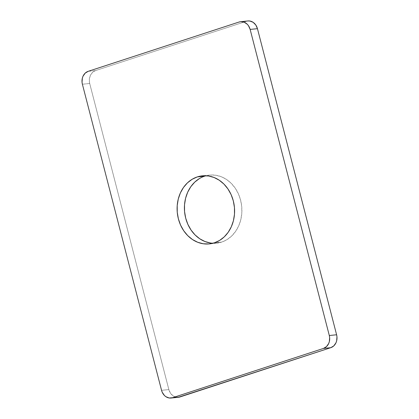 <?xml version="1.0" encoding="UTF-8"?>
<svg xmlns="http://www.w3.org/2000/svg" width="419" height="419" viewBox="0 0 419 419"><rect width="100%" height="100%" fill="white"/><g stroke="black" fill="none" stroke-linecap="round" stroke-linejoin="round"><path stroke-width="0.31" stroke-dasharray="2.1 1.57" d="M199.434 178.552L204.629 176.169L210.149 175.053L215.785 175.242L221.321 176.739L226.543 179.479L231.251 183.36L235.263 188.225L238.427 193.903L240.616 200.162L241.753 206.761L241.789 213.46L240.726 219.985L238.6 226.098L235.499 231.555L231.539 236.154L226.873 239.71L221.677 242.098L214.371 242.831L221.677 242.098A34.217 28.696 -95.7 0 0 241.276 203.184A34.217 28.696 -95.7 0 0 209.725 175.09A34.217 28.696 -95.7 0 0 206.101 175.739M95.527 70.575L92.489 72.408L90.315 75.504L89.336 79.395L89.697 83.491L168.857 389.586L170.507 393.258L173.188 395.95L176.504 397.254L178.358 397.301A10.533 8.836 -95.7 0 1 168.857 389.586L89.697 83.491L82.391 84.224L89.697 83.491A10.533 8.836 -95.7 0 1 95.527 70.575L246.367 21.296L95.527 70.575L88.22 71.314L95.527 70.575M248.069 20.95L239.06 22.029L246.367 21.296A10.533 8.836 -95.7 0 1 247.938 20.96M212.899 243.261A34.217 28.696 -95.7 0 0 216.581 243.172A34.217 28.696 -95.7 0 0 221.677 242.098L216.157 243.214L210.521 243.02M161.551 390.319L168.857 389.586L161.551 390.319M209.725 175.09L202.419 175.828M216.581 243.172L209.275 243.91"/><path stroke-width="0.63" d="M206.101 175.739A34.217 28.696 -95.7 0 0 204.629 176.169L197.323 176.902A34.217 28.696 84.3 0 1 202.419 175.828A34.217 28.696 84.3 0 1 233.97 203.922A34.217 28.696 84.3 0 1 214.371 242.831L208.851 243.947L203.215 243.758L197.679 242.261L192.457 239.521L187.749 235.64L183.737 230.775L180.573 225.097L178.384 218.838L177.247 212.239L177.211 205.54L178.274 199.015L180.4 192.902L183.501 187.445L187.461 182.846L192.127 179.29L197.323 176.902L202.843 175.786L208.479 175.98L214.015 177.473L219.237 180.212L223.945 184.093L227.957 188.964L231.12 194.636L233.31 200.895L234.446 207.499L234.483 214.193L233.42 220.719L231.293 226.831L228.193 232.294L224.233 236.887L219.566 240.448L214.371 242.831A34.217 28.696 84.3 0 1 209.275 243.91A34.217 28.696 84.3 0 1 177.724 215.816A34.217 28.696 84.3 0 1 197.323 176.902L204.629 176.169A34.217 28.696 -95.7 0 0 184.706 212.91A34.217 28.696 -95.7 0 0 212.899 243.261M178.237 397.317L330.78 347.686L333.817 345.858L335.991 342.763L336.646 340.877L336.96 336.808L336.609 334.776L257.449 28.681L255.8 25.009L253.118 22.312L249.803 21.008L248.069 20.95M210.521 243.02L204.985 241.527L199.763 238.788L195.055 234.907L191.043 230.036L187.88 224.364L185.69 218.105L184.554 211.501L184.517 204.807L185.58 198.281L187.707 192.169L190.807 186.706L194.767 182.113L199.434 178.552M329.303 335.509L250.143 29.414L248.493 25.742L247.257 24.244L244.204 22.207L240.763 21.683L239.06 22.029L88.22 71.314L85.183 73.142L83.009 76.237L82.354 78.123L82.04 82.192L82.391 84.224L161.551 390.319L162.226 392.247L164.437 395.494L165.882 396.688L169.197 397.992L172.633 397.704L323.473 348.425L326.511 346.592L328.685 343.496L329.334 341.616L329.653 337.546L329.303 335.509L250.143 29.414L257.449 28.681L336.609 334.776L329.303 335.509A10.533 8.836 84.3 0 1 323.473 348.425L330.78 347.686L179.94 396.971L172.633 397.704L323.473 348.425L330.78 347.686A10.533 8.836 -95.7 0 0 336.609 334.776L329.303 335.509M240.632 21.699L247.938 20.96A10.533 8.836 -95.7 0 1 257.449 28.681L250.143 29.414A10.533 8.836 84.3 0 0 240.632 21.699A10.533 8.836 84.3 0 0 239.06 22.029L88.22 71.314A10.533 8.836 84.3 0 0 82.391 84.224L161.551 390.319A10.533 8.836 84.3 0 0 171.062 398.04L178.368 397.301A10.533 8.836 -95.7 0 0 179.94 396.971L172.633 397.704A10.533 8.836 84.3 0 1 171.062 398.04"/></g></svg>
